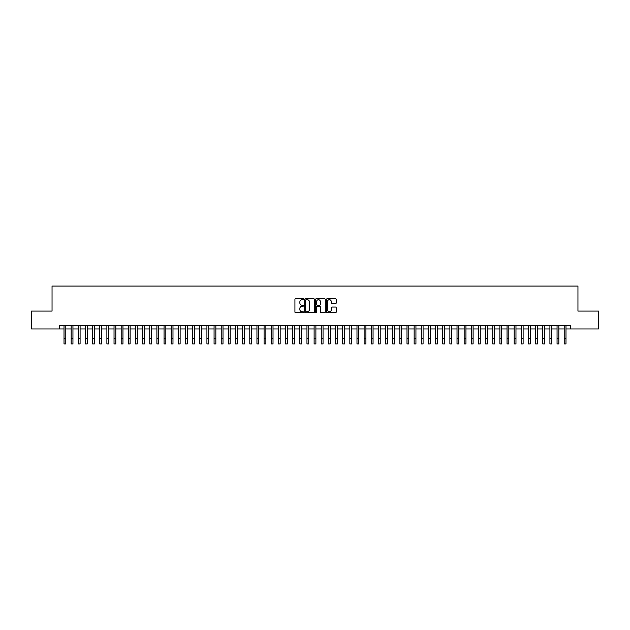 <?xml version="1.0" encoding="UTF-8"?>
<svg xmlns="http://www.w3.org/2000/svg" width="630" height="630" viewBox="0 0 630 630"><rect width="100%" height="100%" fill="white"/><g stroke="black" fill="none" stroke-linecap="round" stroke-linejoin="round"><path stroke-width="0.94" d="M303.565 299.203A0.488 0.488 0 0 0 303.077 298.714L295.627 298.714A0.701 0.701 0 0 0 294.927 299.415L294.927 312.039A0.701 0.701 0 0 0 295.627 312.74L303.077 312.74A0.488 0.488 0 0 0 303.565 312.252A0.488 0.488 0 0 0 303.077 311.763L302.109 311.763A2.244 2.244 0 0 1 299.864 309.519L299.864 308.464A2.244 2.244 0 0 1 302.109 306.219L303.077 306.219A0.488 0.488 0 0 0 303.565 305.731A0.488 0.488 0 0 0 303.077 305.235L302.109 305.235A2.244 2.244 0 0 1 299.864 302.991L299.864 301.943A2.244 2.244 0 0 1 302.109 299.699L303.077 299.699A0.488 0.488 0 0 0 303.565 299.203M335.499 303.66A0.701 0.701 0 0 0 336.2 302.959L336.2 299.415A0.701 0.701 0 0 0 335.499 298.714L327.222 298.714A0.701 0.701 0 0 0 326.521 299.415L326.521 312.039A0.701 0.701 0 0 0 327.222 312.74L335.499 312.74A0.701 0.701 0 0 0 336.2 312.039L336.2 307.763A0.701 0.701 0 0 0 335.499 307.062L331.955 307.062A0.701 0.701 0 0 0 331.254 307.763L331.254 309.881A1.874 1.874 0 0 1 329.38 311.763A1.874 1.874 0 0 1 327.505 309.881L327.505 301.573A1.874 1.874 0 0 1 329.38 299.699A1.874 1.874 0 0 1 331.254 301.573L331.254 302.959A0.701 0.701 0 0 0 331.955 303.66L335.499 303.66M59.543 328.954L31.5 328.954L31.5 311.086L52.046 311.086L52.046 286.075L577.954 286.075L577.954 311.086L598.5 311.086L598.5 328.954L570.457 328.954L570.457 325.379L59.543 325.379L59.543 328.954L64.016 328.954M314.386 299.415A0.701 0.701 0 0 0 313.685 298.714L305.408 298.714A0.701 0.701 0 0 0 304.707 299.415L304.707 312.039A0.701 0.701 0 0 0 305.408 312.74L313.685 312.74A0.701 0.701 0 0 0 314.386 312.039L314.386 299.415M316.315 298.714L324.592 298.714A0.701 0.701 0 0 1 325.293 299.415L325.293 312.039A0.701 0.701 0 0 1 324.592 312.74L321.048 312.74A0.701 0.701 0 0 1 320.347 312.039L320.347 306.92A0.701 0.701 0 0 0 319.646 306.219L317.3 306.219A0.701 0.701 0 0 0 316.599 306.92L316.599 312.252A0.488 0.488 0 0 1 316.102 312.74A0.488 0.488 0 0 1 315.614 312.252L315.614 299.415A0.701 0.701 0 0 1 316.315 298.714M65.796 328.954L71.159 328.954M72.946 328.954L78.301 328.954M80.089 328.954L85.452 328.954M87.239 328.954L92.594 328.954M94.382 328.954L99.737 328.954M101.524 328.954L106.887 328.954M108.675 328.954L114.03 328.954M115.818 328.954L121.18 328.954M122.96 328.954L128.323 328.954M130.111 328.954L135.466 328.954M137.253 328.954L142.616 328.954M144.396 328.954L149.759 328.954M151.546 328.954L156.901 328.954M158.689 328.954L164.052 328.954M165.84 328.954L171.195 328.954M172.982 328.954L178.345 328.954M180.125 328.954L185.488 328.954M187.275 328.954L192.63 328.954M194.418 328.954L199.781 328.954M201.561 328.954L206.923 328.954M208.711 328.954L214.066 328.954M215.854 328.954L221.217 328.954M223.004 328.954L228.359 328.954M230.147 328.954L235.502 328.954M237.289 328.954L242.652 328.954M244.44 328.954L249.795 328.954M251.583 328.954L256.945 328.954M258.725 328.954L264.088 328.954M265.876 328.954L271.231 328.954M273.018 328.954L278.381 328.954M280.169 328.954L285.524 328.954M287.311 328.954L292.666 328.954M294.454 328.954L299.817 328.954M301.605 328.954L306.96 328.954M308.747 328.954L314.11 328.954M315.89 328.954L321.253 328.954M323.04 328.954L328.395 328.954M330.183 328.954L335.546 328.954M337.334 328.954L342.689 328.954M344.476 328.954L349.831 328.954M351.619 328.954L356.982 328.954M358.769 328.954L364.124 328.954M365.912 328.954L371.275 328.954M373.055 328.954L378.417 328.954M380.205 328.954L385.56 328.954M387.348 328.954L392.71 328.954M394.498 328.954L399.853 328.954M401.641 328.954L406.996 328.954M408.783 328.954L414.146 328.954M415.934 328.954L421.289 328.954M423.077 328.954L428.439 328.954M430.219 328.954L435.582 328.954M437.37 328.954L442.725 328.954M444.512 328.954L449.875 328.954M451.655 328.954L457.018 328.954M458.805 328.954L464.16 328.954M465.948 328.954L471.311 328.954M473.099 328.954L478.453 328.954M480.241 328.954L485.604 328.954M487.384 328.954L492.747 328.954M494.534 328.954L499.889 328.954M501.677 328.954L507.04 328.954M508.82 328.954L514.182 328.954M515.97 328.954L521.325 328.954M523.113 328.954L528.476 328.954M530.263 328.954L535.618 328.954M537.406 328.954L542.761 328.954M544.548 328.954L549.911 328.954M551.699 328.954L557.054 328.954M558.841 328.954L564.204 328.954M565.984 328.954L570.457 328.954M306.18 299.699A0.488 0.488 0 0 0 305.692 300.187L305.692 311.267A0.488 0.488 0 0 0 306.18 311.763L307.196 311.763A2.244 2.244 0 0 0 309.44 309.519L309.44 301.943A2.244 2.244 0 0 0 307.196 299.699L306.18 299.699M320.347 301.605A1.874 1.874 0 0 0 318.473 299.73A1.874 1.874 0 0 0 316.599 301.605L316.599 304.534A0.701 0.701 0 0 0 317.3 305.235L319.646 305.235A0.701 0.701 0 0 0 320.347 304.534L320.347 301.605M64.016 338.562L65.796 338.562L65.796 343.925L64.016 343.925L64.016 325.379M65.796 338.562L65.796 325.379M71.159 338.562L72.946 338.562L72.946 343.925L71.159 343.925L71.159 325.379M72.946 338.562L72.946 325.379M78.301 338.562L80.089 338.562L80.089 343.925L78.301 343.925L78.301 325.379M80.089 338.562L80.089 325.379M85.452 338.562L87.239 338.562L87.239 343.925L85.452 343.925L85.452 325.379M87.239 338.562L87.239 325.379M92.594 338.562L94.382 338.562L94.382 343.925L92.594 343.925L92.594 325.379M94.382 338.562L94.382 325.379M99.737 338.562L101.524 338.562L101.524 343.925L99.737 343.925L99.737 325.379M101.524 338.562L101.524 325.379M106.887 338.562L108.675 338.562L108.675 343.925L106.887 343.925L106.887 325.379M108.675 338.562L108.675 325.379M114.03 338.562L115.818 338.562L115.818 343.925L114.03 343.925L114.03 325.379M115.818 338.562L115.818 325.379M121.18 338.562L122.96 338.562L122.96 343.925L121.18 343.925L121.18 325.379M122.96 338.562L122.96 325.379M128.323 338.562L130.111 338.562L130.111 343.925L128.323 343.925L128.323 325.379M130.111 338.562L130.111 325.379M135.466 338.562L137.253 338.562L137.253 343.925L135.466 343.925L135.466 325.379M137.253 338.562L137.253 325.379M142.616 338.562L144.396 338.562L144.396 343.925L142.616 343.925L142.616 325.379M144.396 338.562L144.396 325.379M149.759 338.562L151.546 338.562L151.546 343.925L149.759 343.925L149.759 325.379M151.546 338.562L151.546 325.379M156.901 338.562L158.689 338.562L158.689 343.925L156.901 343.925L156.901 325.379M158.689 338.562L158.689 325.379M164.052 338.562L165.84 338.562L165.84 343.925L164.052 343.925L164.052 325.379M165.84 338.562L165.84 325.379M171.195 338.562L172.982 338.562L172.982 343.925L171.195 343.925L171.195 325.379M172.982 338.562L172.982 325.379M178.345 338.562L180.125 338.562L180.125 343.925L178.345 343.925L178.345 325.379M180.125 338.562L180.125 325.379M185.488 338.562L187.275 338.562L187.275 343.925L185.488 343.925L185.488 325.379M187.275 338.562L187.275 325.379M192.63 338.562L194.418 338.562L194.418 343.925L192.63 343.925L192.63 325.379M194.418 338.562L194.418 325.379M199.781 338.562L201.561 338.562L201.561 343.925L199.781 343.925L199.781 325.379M201.561 338.562L201.561 325.379M206.923 338.562L208.711 338.562L208.711 343.925L206.923 343.925L206.923 325.379M208.711 338.562L208.711 325.379M214.066 338.562L215.854 338.562L215.854 343.925L214.066 343.925L214.066 325.379M215.854 338.562L215.854 325.379M221.217 338.562L223.004 338.562L223.004 343.925L221.217 343.925L221.217 325.379M223.004 338.562L223.004 325.379M228.359 338.562L230.147 338.562L230.147 343.925L228.359 343.925L228.359 325.379M230.147 338.562L230.147 325.379M235.502 338.562L237.289 338.562L237.289 343.925L235.502 343.925L235.502 325.379M237.289 338.562L237.289 325.379M242.652 338.562L244.44 338.562L244.44 343.925L242.652 343.925L242.652 325.379M244.44 338.562L244.44 325.379M249.795 338.562L251.583 338.562L251.583 343.925L249.795 343.925L249.795 325.379M251.583 338.562L251.583 325.379M256.945 338.562L258.725 338.562L258.725 343.925L256.945 343.925L256.945 325.379M258.725 338.562L258.725 325.379M264.088 338.562L265.876 338.562L265.876 343.925L264.088 343.925L264.088 325.379M265.876 338.562L265.876 325.379M271.231 338.562L273.018 338.562L273.018 343.925L271.231 343.925L271.231 325.379M273.018 338.562L273.018 325.379M278.381 338.562L280.169 338.562L280.169 343.925L278.381 343.925L278.381 325.379M280.169 338.562L280.169 325.379M285.524 338.562L287.311 338.562L287.311 343.925L285.524 343.925L285.524 325.379M287.311 338.562L287.311 325.379M292.666 338.562L294.454 338.562L294.454 343.925L292.666 343.925L292.666 325.379M294.454 338.562L294.454 325.379M299.817 338.562L301.605 338.562L301.605 343.925L299.817 343.925L299.817 325.379M301.605 338.562L301.605 325.379M306.96 338.562L308.747 338.562L308.747 343.925L306.96 343.925L306.96 325.379M308.747 338.562L308.747 325.379M314.11 338.562L315.89 338.562L315.89 343.925L314.11 343.925L314.11 325.379M315.89 338.562L315.89 325.379M321.253 338.562L323.04 338.562L323.04 343.925L321.253 343.925L321.253 325.379M323.04 338.562L323.04 325.379M328.395 338.562L330.183 338.562L330.183 343.925L328.395 343.925L328.395 325.379M330.183 338.562L330.183 325.379M335.546 338.562L337.334 338.562L337.334 343.925L335.546 343.925L335.546 325.379M337.334 338.562L337.334 325.379M342.689 338.562L344.476 338.562L344.476 343.925L342.689 343.925L342.689 325.379M344.476 338.562L344.476 325.379M349.831 338.562L351.619 338.562L351.619 343.925L349.831 343.925L349.831 325.379M351.619 338.562L351.619 325.379M356.982 338.562L358.769 338.562L358.769 343.925L356.982 343.925L356.982 325.379M358.769 338.562L358.769 325.379M364.124 338.562L365.912 338.562L365.912 343.925L364.124 343.925L364.124 325.379M365.912 338.562L365.912 325.379M371.275 338.562L373.055 338.562L373.055 343.925L371.275 343.925L371.275 325.379M373.055 338.562L373.055 325.379M378.417 338.562L380.205 338.562L380.205 343.925L378.417 343.925L378.417 325.379M380.205 338.562L380.205 325.379M385.56 338.562L387.348 338.562L387.348 343.925L385.56 343.925L385.56 325.379M387.348 338.562L387.348 325.379M392.71 338.562L394.498 338.562L394.498 343.925L392.71 343.925L392.71 325.379M394.498 338.562L394.498 325.379M399.853 338.562L401.641 338.562L401.641 343.925L399.853 343.925L399.853 325.379M401.641 338.562L401.641 325.379M406.996 338.562L408.783 338.562L408.783 343.925L406.996 343.925L406.996 325.379M408.783 338.562L408.783 325.379M414.146 338.562L415.934 338.562L415.934 343.925L414.146 343.925L414.146 325.379M415.934 338.562L415.934 325.379M421.289 338.562L423.077 338.562L423.077 343.925L421.289 343.925L421.289 325.379M423.077 338.562L423.077 325.379M428.439 338.562L430.219 338.562L430.219 343.925L428.439 343.925L428.439 325.379M430.219 338.562L430.219 325.379M435.582 338.562L437.37 338.562L437.37 343.925L435.582 343.925L435.582 325.379M437.37 338.562L437.37 325.379M442.725 338.562L444.512 338.562L444.512 343.925L442.725 343.925L442.725 325.379M444.512 338.562L444.512 325.379M449.875 338.562L451.655 338.562L451.655 343.925L449.875 343.925L449.875 325.379M451.655 338.562L451.655 325.379M457.018 338.562L458.805 338.562L458.805 343.925L457.018 343.925L457.018 325.379M458.805 338.562L458.805 325.379M464.16 338.562L465.948 338.562L465.948 343.925L464.16 343.925L464.16 325.379M465.948 338.562L465.948 325.379M471.311 338.562L473.099 338.562L473.099 343.925L471.311 343.925L471.311 325.379M473.099 338.562L473.099 325.379M478.453 338.562L480.241 338.562L480.241 343.925L478.453 343.925L478.453 325.379M480.241 338.562L480.241 325.379M485.604 338.562L487.384 338.562L487.384 343.925L485.604 343.925L485.604 325.379M487.384 338.562L487.384 325.379M492.747 338.562L494.534 338.562L494.534 343.925L492.747 343.925L492.747 325.379M494.534 338.562L494.534 325.379M499.889 338.562L501.677 338.562L501.677 343.925L499.889 343.925L499.889 325.379M501.677 338.562L501.677 325.379M507.04 338.562L508.82 338.562L508.82 343.925L507.04 343.925L507.04 325.379M508.82 338.562L508.82 325.379M514.182 338.562L515.97 338.562L515.97 343.925L514.182 343.925L514.182 325.379M515.97 338.562L515.97 325.379M521.325 338.562L523.113 338.562L523.113 343.925L521.325 343.925L521.325 325.379M523.113 338.562L523.113 325.379M528.476 338.562L530.263 338.562L530.263 343.925L528.476 343.925L528.476 325.379M530.263 338.562L530.263 325.379M535.618 338.562L537.406 338.562L537.406 343.925L535.618 343.925L535.618 325.379M537.406 338.562L537.406 325.379M542.761 338.562L544.548 338.562L544.548 343.925L542.761 343.925L542.761 325.379M544.548 338.562L544.548 325.379M549.911 338.562L551.699 338.562L551.699 343.925L549.911 343.925L549.911 325.379M551.699 338.562L551.699 325.379M557.054 338.562L558.841 338.562L558.841 343.925L557.054 343.925L557.054 325.379M558.841 338.562L558.841 325.379M564.204 338.562L565.984 338.562L565.984 343.925L564.204 343.925L564.204 325.379M565.984 338.562L565.984 325.379"/></g></svg>
